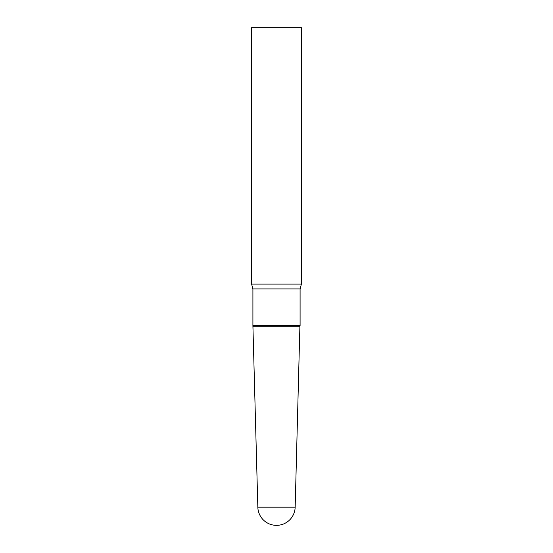 <?xml version="1.0" encoding="UTF-8"?>
<svg xmlns="http://www.w3.org/2000/svg" width="553" height="553" viewBox="0 0 553 553"><rect width="100%" height="100%" fill="white"/><g stroke="black" fill="none" stroke-linecap="round" stroke-linejoin="round"><path stroke-width="0.83" d="M295.164 507.17A18.671 18.671 0 0 1 276.5 525.35A18.671 18.671 0 0 1 257.836 507.17L295.164 507.17L299.899 326.27L253.101 326.27L299.899 326.27L300.092 325.786L300.092 288.942L301.385 284.111L301.385 27.65L251.615 27.65L251.615 284.111L301.385 284.111M257.836 507.17L252.908 325.786L252.908 288.942L300.092 288.942M252.908 288.942L251.615 284.111M252.908 325.786L300.092 325.786"/></g></svg>

